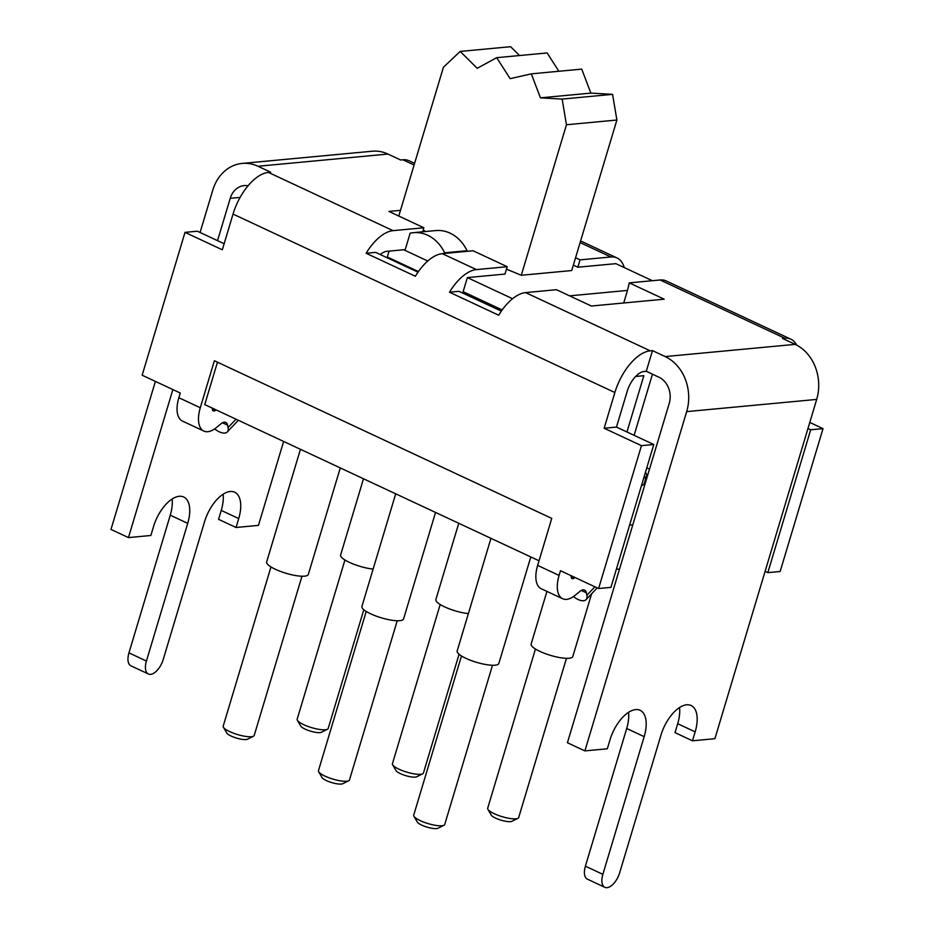 <?xml version="1.0" encoding="UTF-8"?>
<svg xmlns="http://www.w3.org/2000/svg" width="934" height="934" viewBox="0 0 934 934"><rect width="100%" height="100%" fill="white"/><g stroke="black" fill="none" stroke-linecap="round" stroke-linejoin="round"><path stroke-width="1.4" d="M531.318 73.856L581.742 69.116L590.872 93.108L612.576 94.346L616.884 120.019L571.725 270.545L521.289 275.273L566.459 124.759L562.14 99.086L540.436 97.837L531.318 73.856L510.139 78.666L496.701 57.674L477.192 68.287L460.182 51.428L443.416 67.26L398.783 216.034M616.884 120.019L566.459 124.759M460.182 51.428L510.606 46.7L519.538 55.538M496.701 57.674L547.126 52.946L558.859 71.264M635.634 376.46L643.841 375.69L626.959 431.975M389.093 251.118L387.318 257.025A30.355 7.402 -163.3 0 1 387.738 258.041M521.289 275.273L506.485 269.144M501.791 310.52L464.256 292.972M418.432 271.56L387.318 257.025M634.116 435.326L652.457 374.195M540.436 97.837L590.872 93.108M562.14 99.086L612.576 94.346M502.188 309.948L463.124 291.688L467.362 277.596L505.002 274.059L507.209 266.704L473.083 250.756L442.261 253.651A42.497 21.248 115 0 0 415.361 276.266L366.14 253.266A42.497 21.248 -65 0 1 393.039 230.651L423.861 227.756L388.941 211.434L400.488 210.348M427.76 261.018L403.651 249.74M413.937 816.258L417.3 822.072A11.126 2.709 16.7 0 0 425.519 826.625A11.126 2.709 16.7 0 0 436.552 828.586A11.126 2.709 16.7 0 0 437.941 828.26L443.954 825.259A16.193 3.946 -163.3 0 1 441.922 825.749A16.193 3.946 -163.3 0 1 425.881 822.889A16.193 3.946 -163.3 0 1 413.937 816.258A16.193 3.946 -163.3 0 1 413.715 815.16L461.478 655.96M492.498 665.265L444.736 824.465A16.193 3.946 -163.3 0 1 443.954 825.259M530.792 556.956L498.838 663.467A21.751 5.3 -163.3 0 1 495.067 665.195A21.751 5.3 -163.3 0 1 470.958 660.443A21.751 5.3 -163.3 0 1 457.17 650.963L490.957 538.334M487.898 809.311L491.272 815.125A11.126 2.709 16.7 0 0 499.492 819.678A11.126 2.709 16.7 0 0 510.513 821.64A11.126 2.709 16.7 0 0 511.902 821.313L517.915 818.324A16.193 3.946 -163.3 0 1 515.895 818.803A16.193 3.946 -163.3 0 1 499.853 815.942A16.193 3.946 -163.3 0 1 487.898 809.311A16.193 3.946 -163.3 0 1 487.688 808.214L535.451 649.013M566.459 658.318L518.697 817.519A16.193 3.946 -163.3 0 1 517.915 818.324M591.642 593.744L572.811 656.52A21.751 5.3 -163.3 0 1 569.039 658.248A21.751 5.3 -163.3 0 1 544.931 653.496A21.751 5.3 -163.3 0 1 531.142 644.028L546.927 591.397M645.464 472.23A40.466 9.865 -163.3 0 1 646.561 475.815A40.466 9.865 -163.3 0 1 643.666 478.22M646.561 475.815L644.308 483.333A40.466 9.865 -163.3 0 1 641.413 485.738M318.681 771.741L322.043 777.555A11.126 2.709 16.7 0 0 330.262 782.108A11.126 2.709 16.7 0 0 341.295 784.07A11.126 2.709 16.7 0 0 342.685 783.743L348.686 780.742A16.193 3.946 -163.3 0 1 346.666 781.233A16.193 3.946 -163.3 0 1 330.624 778.372A16.193 3.946 -163.3 0 1 318.681 771.741A16.193 3.946 -163.3 0 1 318.459 770.643L366.221 611.443M397.23 620.748L349.479 779.948A16.193 3.946 -163.3 0 1 348.686 780.742M435.536 512.439L403.581 618.95A21.751 5.3 -163.3 0 1 399.81 620.678A21.751 5.3 -163.3 0 1 375.702 615.926A21.751 5.3 -163.3 0 1 361.913 606.458L395.701 493.817M392.642 764.794L396.016 770.608A11.126 2.709 16.7 0 0 404.224 775.162A11.126 2.709 16.7 0 0 415.256 777.135A11.126 2.709 16.7 0 0 416.646 776.796L422.658 773.807A16.193 3.946 -163.3 0 1 420.639 774.286A16.193 3.946 -163.3 0 1 404.597 771.426A16.193 3.946 -163.3 0 1 392.642 764.794A16.193 3.946 -163.3 0 1 392.432 763.697L440.194 604.496M459.073 654.244L423.441 773.002A16.193 3.946 -163.3 0 1 422.658 773.807M468.378 613.615A21.751 5.3 -163.3 0 1 446.23 607.59A21.751 5.3 -163.3 0 1 435.886 599.511L458.746 523.285M297.386 720.289L300.76 726.092A11.126 2.709 16.7 0 0 308.967 730.645A11.126 2.709 16.7 0 0 320 732.618A11.126 2.709 16.7 0 0 321.389 732.279L327.402 729.291A16.193 3.946 -163.3 0 1 325.382 729.769A16.193 3.946 -163.3 0 1 309.341 726.909A16.193 3.946 -163.3 0 1 297.386 720.289A16.193 3.946 -163.3 0 1 297.175 719.18L344.938 559.991M363.816 609.727L328.184 728.485A16.193 3.946 -163.3 0 1 327.402 729.291M373.121 569.098A21.751 5.3 -163.3 0 1 350.974 563.074A21.751 5.3 -163.3 0 1 340.63 554.994L363.489 478.768M223.413 727.224L226.787 733.038A11.126 2.709 16.7 0 0 235.006 737.591A11.126 2.709 16.7 0 0 246.039 739.553A11.126 2.709 16.7 0 0 247.428 739.226L253.429 736.237A16.193 3.946 -163.3 0 1 251.409 736.716A16.193 3.946 -163.3 0 1 235.368 733.855A16.193 3.946 -163.3 0 1 223.413 727.224A16.193 3.946 -163.3 0 1 223.203 726.127L270.965 566.926M301.974 576.231L254.211 735.432A16.193 3.946 -163.3 0 1 253.429 736.237M340.28 467.922L308.325 574.433A21.751 5.3 -163.3 0 1 304.554 576.161A21.751 5.3 -163.3 0 1 280.445 571.41A21.751 5.3 -163.3 0 1 266.657 561.941L300.444 449.312M646.783 467.852L649.515 469.125M632.797 524.838L629.598 525.13M619.546 569.004L616.347 569.308M539.035 560.797L204.744 404.585L217.459 362.194M236.01 419.191L228.071 427.562L227.557 425.145A10.122 5.055 115 0 0 225.736 422.413A10.122 5.055 115 0 0 221.101 423.709L216.384 427.585A27.319 13.66 -65 0 1 203.845 431.076A27.319 13.66 -65 0 1 200.285 407.738L214.376 360.746L551.749 518.405L537.645 565.397A27.319 13.66 115 0 0 541.218 588.735L562.653 598.741A27.319 13.66 115 0 0 575.181 595.262L579.897 591.385A10.122 5.055 -65 0 1 584.544 590.09A10.122 5.055 -65 0 1 586.365 592.81L586.879 595.238A13.66 6.55 43.5 0 1 586.073 599.628A13.66 6.55 43.5 0 1 573.464 596.569M212.298 408.111A5.055 2.533 115 0 0 213.267 410.902A5.055 2.533 115 0 0 215.591 410.259L216.058 409.874M425.939 231.504L423.137 230.196M468.121 251.223L467.035 250.721A38.446 31.954 -95.4 0 0 435.781 230.581L413.365 232.683A38.446 31.954 84.6 0 1 444.631 252.822L445.705 253.324M380.266 254.538A20.233 10.122 115 0 1 386.839 251.328L405.228 249.6L410.154 233.185A38.446 31.954 84.6 0 1 413.365 232.683M467.035 250.721L444.631 252.822M652.341 280.702L615.856 263.657L577.854 267.217L573.359 265.116M467.362 277.596L512.579 298.728M686.677 411.614L584.894 750.901L567.428 742.74L669.211 403.453A20.233 16.812 -95.4 0 0 658.972 377.243L646.281 371.3L644.04 371.51A20.233 10.122 115 0 0 627.193 391.369L616.475 427.083L653.788 444.514L641.46 445.67L604.146 428.239L614.864 392.525A42.497 21.248 -65 0 1 650.239 350.834L652.481 350.624L665.183 356.566A42.497 35.317 84.6 0 1 686.677 411.614L816.69 399.413A42.497 35.317 -95.4 0 0 795.184 344.366L782.482 338.423L784.723 338.213A42.497 21.248 -65 0 1 790.876 339.194L666.246 280.947A42.497 21.248 115 0 0 660.104 279.978L629.283 282.862L627.496 290.416L569.6 295.856M627.496 290.416L623.725 302.99M575.566 257.761L580.061 259.862L610.883 256.978A42.497 21.248 -65 0 1 617.035 257.947L582.898 241.999A42.497 21.248 115 0 0 580.528 241.206M580.061 259.862L577.854 267.217M464.887 292.505A20.233 10.122 115 0 0 463.626 293.498M501.36 311.127L458.979 291.326L449.499 292.214A42.497 21.248 -65 0 1 476.398 269.599L507.209 266.704M629.283 282.862L664.202 299.184L591.362 306.025L556.431 289.703L525.608 292.599A42.497 21.248 115 0 0 498.709 315.213L449.499 292.214M228.071 427.562A13.66 6.55 43.5 0 1 227.277 431.952A13.66 6.55 43.5 0 1 214.657 428.893M200.074 232.484L212.777 190.151A42.497 35.317 84.6 0 1 242.139 163.427A42.497 35.317 84.6 0 1 257.959 166.264L270.662 172.195L268.42 172.405A42.497 21.248 115 0 0 233.033 214.084L222.327 249.798L185.014 232.368L142.155 375.223L180.262 393.027L178.849 397.732A27.319 13.66 115 0 0 182.41 421.059L203.845 431.076M185.014 232.368L197.343 231.212L224.137 243.739M418.012 272.179L375.631 252.378L366.14 253.266M653.788 444.514L610.929 587.369L598.601 588.525L560.493 570.721L559.081 575.414A27.319 13.66 115 0 0 562.653 598.741M809.778 422.437L823.017 428.624L780.159 571.48L767.83 572.635L765.098 571.363M641.46 445.67L598.601 588.525M574.947 577.481L574.398 577.936A5.055 2.533 -65 0 1 572.075 578.578A5.055 2.533 -65 0 1 571.118 575.683M128.95 652.878A15.178 7.589 115 0 0 130.935 665.837L148.401 673.998A15.178 7.589 -65 0 1 146.416 661.038L128.95 652.878L170.257 515.194L187.722 523.355L146.416 661.038M172.101 499.048A30.857 15.434 -65 0 1 170.257 515.194M155.394 381.411L110.983 529.426L128.448 537.599L150.864 535.486L153.538 526.566A30.857 15.434 115 0 1 183.694 497.005A30.857 15.434 115 0 1 187.722 523.355M238.719 518.568L236.045 527.488L218.579 519.327L221.253 510.408L238.719 518.568A30.857 15.434 115 0 0 234.691 492.218A30.857 15.434 115 0 0 204.534 521.779L163.228 659.462A15.178 7.589 -65 0 1 148.401 673.998M223.098 494.261A30.857 15.434 -65 0 1 221.253 510.408M679.543 707.563A30.857 15.434 -65 0 1 677.699 723.71L695.165 731.871A30.857 15.434 115 0 0 691.137 705.52A30.857 15.434 115 0 0 660.98 735.081L619.674 872.765A15.178 7.589 -65 0 1 604.835 887.3A15.178 7.589 -65 0 1 602.862 874.341L585.396 866.18A15.178 7.589 115 0 0 587.381 879.139L604.835 887.3M695.165 731.871L692.479 740.802L714.895 738.689L816.69 399.413M584.894 750.901L607.31 748.788L609.984 739.868A30.857 15.434 115 0 1 640.14 710.307A30.857 15.434 115 0 1 644.168 736.657L602.862 874.341M628.547 712.35A30.857 15.434 -65 0 1 626.702 728.497L644.168 736.657M585.396 866.18L626.702 728.497M692.479 740.802L675.013 732.63L677.699 723.71M236.045 527.488L258.449 525.387L283.632 441.455M248.105 185.761A20.233 16.812 -95.4 0 0 244.218 185.586A20.233 16.812 -95.4 0 0 230.231 198.312L217.54 240.645M172.86 389.571L128.448 537.599M414.591 163.345L409.057 160.753A42.497 21.248 115 0 0 402.904 159.784L400.663 159.994L387.96 154.052A42.497 35.317 -95.4 0 0 372.152 151.226L242.139 163.427M604.146 428.239L616.475 427.083M652.481 350.624L646.281 371.3M823.017 428.624L810.689 429.78L807.957 428.508M790.876 339.194A42.497 21.248 -65 0 1 796.632 345.078M810.689 429.78L767.83 572.635M423.861 227.756L422.647 231.819M617.035 257.947A42.497 21.248 -65 0 1 624.239 267.568M594.888 586.786L586.879 595.238M227.557 425.145L222.479 422.763M200.285 407.738L178.849 397.732M212.275 408.707L215.591 410.259M559.081 575.414L537.645 565.397M233.033 214.084L614.864 392.525M571.083 576.383L574.398 577.936M586.365 592.81L581.287 590.44M230.231 198.312L240.143 197.389M257.959 166.264L387.96 154.052M393.039 230.651L268.42 172.405M414.089 165.003L402.904 159.784M525.608 292.599L650.239 350.834M442.261 253.651L476.398 269.599M610.883 256.978L580.119 242.595M660.104 279.978L784.723 338.213M795.184 344.366L665.183 356.566M586.073 599.628L597.211 587.871M227.277 431.952L238.333 420.277"/></g></svg>
